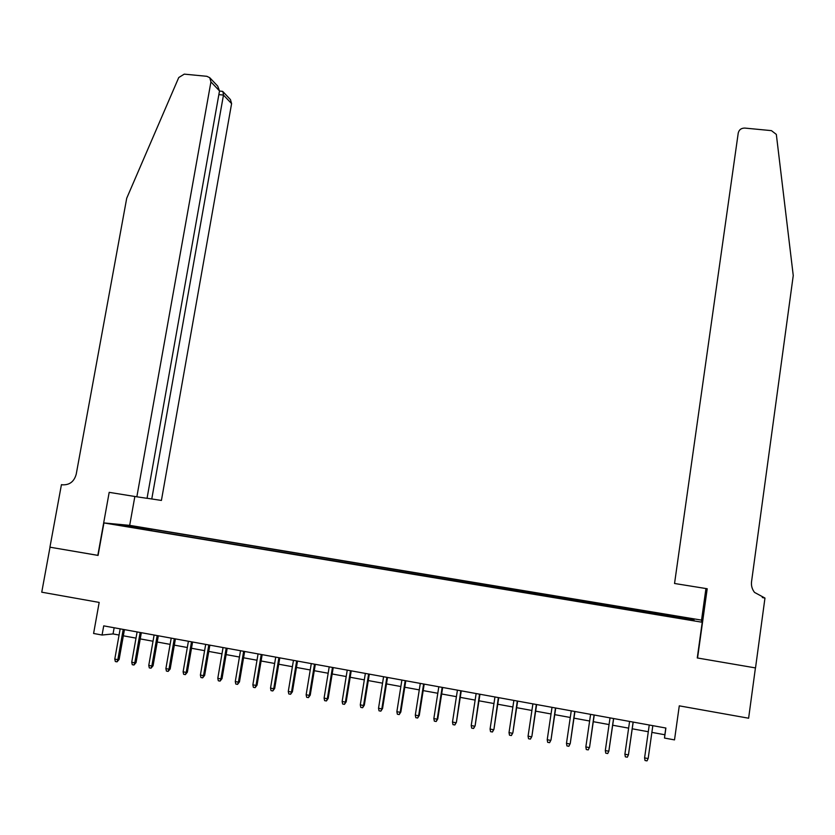 <?xml version="1.0" encoding="UTF-8"?>
<svg xmlns="http://www.w3.org/2000/svg" width="835" height="835" viewBox="0 0 835 835"><rect width="100%" height="100%" fill="white"/><g stroke="black" fill="none" stroke-linecap="round" stroke-linejoin="round"><path stroke-width="1.25" d="M119.207 525.34L127.181 526.405L119.207 525.34M701.264 620.071L129.936 525.392L103.926 522.94L702.225 622.252L701.264 620.071M103.926 522.94L98.071 555.421L50.017 547.196L41.75 592.192L99.177 602.421L93.593 633.473L102.068 635.028L113.049 633.932L119.071 635.038M702.225 622.252L697.267 657.959L755.424 667.906L748.619 718.215L679.283 705.846L674.513 739.894L664.493 738.057L665.892 728.036L103.717 625.864L102.068 635.028M688.364 619.455L678.114 617.973L688.311 619.8M136.919 528.211L694.052 620.28L693.812 619.413L672.749 615.552L151.678 529.181L147.096 528.764L146.501 529.797M136.846 527.835L118.486 524.787L147.096 528.764M651.874 732.389L664.858 734.758L664.493 738.057M123.329 635.811L136.001 638.128M140.238 638.9L153.014 641.238M157.241 642.011L170.121 644.37M174.327 645.131L187.322 647.511M191.497 648.273L204.606 650.663M208.76 651.425L221.974 653.836M226.118 654.598L239.447 657.03M243.559 657.782L257.003 660.234M261.094 660.986L274.652 663.46M278.723 664.211L292.396 666.706M296.446 667.447L310.234 669.962M314.263 670.703L328.165 673.24M332.173 673.97L346.191 676.538M350.178 677.269L364.321 679.847M368.277 680.567L382.545 683.176M386.48 683.896L400.863 686.527M404.777 687.236L419.285 689.887M423.168 690.597L437.801 693.269M441.663 693.979L456.411 696.672M460.252 697.371L475.136 700.095M478.946 700.795L493.955 703.529M497.743 704.229L512.878 706.995M516.646 707.683L531.905 710.47M535.642 711.149L551.037 713.967M554.753 714.645L570.274 717.474M573.958 718.152L589.625 721.012M593.278 721.68L609.07 724.571M612.702 725.229L628.63 728.141M632.231 728.798L648.294 731.731M665.808 728.026L664.858 734.758M114.144 627.763L113.049 633.932M672.54 616.71L672.666 615.906M151.427 530.611L151.678 529.181M692.914 620.092L693.812 619.413M129.049 525.768L129.321 526.582M644.589 757.888L645.038 760.518L647.01 760.883L648.148 758.556L644.589 757.888L649.244 725.01M648.231 758.107L652.824 725.667L648.231 758.107M674.544 583.488L738.234 133.036C739.058 129.728 741.261 128.068 744.83 128.079L771.436 130.636L776.331 134.404L793.25 275.55L751.542 581.724C751.082 585.638 752.074 589.197 754.516 592.401L764.964 598.058L755.518 667.927L697.559 658.001L707.203 588.748L674.544 583.488M697.382 657.061L697.559 658.001M762.418 597.578L764.964 598.058M701.484 620.572L705.94 588.55M762.606 597.62L763.848 597.881M762.282 597.536L763.232 597.724M147.064 498.255L161.416 500.436L231.598 103.613L223.477 95.075L218.853 94.616M151.761 499.017L223.477 95.075L222.945 91.662L230.46 99.605L231.598 103.613M97.82 555.379L109.187 492.347L136.846 496.804L210.931 81.893L209.752 77.707L206.861 76.309L184.253 74.138L178.753 77.53L126.711 198.25L76.225 474.196C74.138 481.649 69.514 485.177 62.343 484.801L61.435 484.655L49.933 547.186L98.071 555.39M61.435 484.655L62.959 484.874M129.686 525.361L134.852 496.491M136.846 496.804L147.054 498.318L219.511 90.911L210.931 81.893M209.752 77.707L217.705 86.109L219.511 90.911M221.536 91.265L222.945 91.662M624.893 754.214L625.342 756.834L627.315 757.209L628.431 754.882L624.893 754.214L629.59 721.44M633.118 722.087L628.431 754.882L633.191 722.098M605.312 750.571L605.772 753.18L607.723 753.546L608.83 751.218L605.312 750.571L610.03 717.891M613.548 718.528L608.83 751.218L613.662 718.549M594.082 714.99L589.573 747.168L588.237 749.903L589.343 747.586L585.846 746.939L590.596 714.353M589.573 747.168L594.249 715.021M588.237 749.903L586.295 749.538L585.846 746.939M574.731 711.472L570.232 743.567L568.865 746.281L569.95 743.975L566.474 743.327L571.255 710.835M570.232 743.567L574.939 711.503M568.865 746.281L566.934 745.926L566.474 743.327M555.473 707.976L550.996 739.977L549.597 742.68L550.672 740.374L547.217 739.726L552.019 707.339M550.996 739.977L555.734 708.017M549.597 742.68L547.677 742.325L547.217 739.726M536.331 704.49L531.874 736.407L530.444 739.1L531.498 736.804L528.064 736.157L532.897 703.863M531.874 736.407L536.634 704.542M530.444 739.1L528.534 738.745L528.064 736.157M517.293 701.035L512.847 732.869L511.385 735.541L512.429 733.245L509.016 732.608L513.869 700.408M512.847 732.869L517.637 701.097M511.385 735.541L509.486 735.186L509.016 732.608M498.349 697.59L493.923 729.341L492.431 732.003L493.475 729.707L490.072 729.07L494.957 696.974M493.923 729.341L498.745 697.663M492.431 732.003L490.542 731.648L490.072 729.07M479.52 694.167L475.115 725.824L473.581 728.475L474.604 726.189L471.222 725.552L476.138 693.551M475.115 725.824L479.958 694.25M473.581 728.475L471.702 728.13L471.222 725.552M460.784 690.764L456.401 722.338L454.835 724.978L455.847 722.692L452.486 722.066L457.423 690.148M456.401 722.338L461.264 690.848M454.835 724.978L452.967 724.623L452.486 722.066M442.153 687.372L437.196 719.206L437.78 718.872L436.194 721.492L437.196 719.206L433.845 718.591L438.813 686.767M437.78 718.872L442.675 687.466M436.194 721.492L434.336 721.148L433.845 718.591M423.627 684.011L418.638 715.752L419.274 715.418L417.646 718.027L418.638 715.752L415.308 715.125L420.297 683.406M419.274 715.418L424.19 684.115M417.646 718.027L415.799 717.683L415.308 715.125M405.194 680.661L400.184 712.307L400.852 711.984L399.203 714.583L400.184 712.307L396.865 711.691L401.885 680.055M400.852 711.984L405.8 680.765M399.203 714.583L397.366 714.238L396.865 711.691M386.866 677.331L381.825 708.884L382.545 708.571L380.854 711.149L381.825 708.884L378.526 708.268L383.578 676.726M382.545 708.571L387.513 677.446M380.854 711.149L379.027 710.815L378.526 708.268M368.632 674.012L363.559 705.481L364.321 705.178L362.609 707.746L363.559 705.481L360.292 704.865L365.354 673.417M364.321 705.178L369.32 674.137M362.609 707.746L360.793 707.402L360.292 704.865M350.491 670.714L345.398 702.089L346.201 701.797L344.458 704.354L345.398 702.089L342.141 701.484L347.235 670.129M346.201 701.797L351.222 670.849M344.458 704.354L342.653 704.009L342.141 701.484M332.455 667.436L327.341 698.718L328.176 698.436L326.401 700.972L327.341 698.718L324.095 698.112L329.209 666.852M328.176 698.436L333.217 667.582M326.401 700.972L324.606 700.638L324.095 698.112M314.503 664.18L309.367 695.367L310.244 695.096L308.449 697.622L309.367 695.367L306.142 694.772L311.288 663.595M310.244 695.096L315.317 664.326M308.449 697.622L306.654 697.288L306.142 694.772M296.655 660.934L291.498 692.038L292.417 691.766L290.58 694.282L291.498 692.038L288.284 691.443L293.45 660.349M292.417 691.766L297.5 661.09M290.58 694.282L288.806 693.948L288.284 691.443M278.9 657.709L273.713 688.718L274.673 688.457L272.815 690.962L273.713 688.718L270.53 688.123L275.717 657.124M274.673 688.457L279.788 657.865M272.815 690.962L271.041 690.628L270.53 688.123M261.24 654.494L256.032 685.42L257.034 685.17L255.134 687.664L256.032 685.42L252.859 684.836L258.067 653.92M257.034 685.17L262.159 654.661M255.134 687.664L253.381 687.33L252.859 684.836M243.663 651.3L238.434 682.143L239.478 681.892L237.557 684.376L238.434 682.143L235.282 681.548L240.511 650.726M239.478 681.892L244.634 651.477M237.557 684.376L235.804 684.042L235.282 681.548M226.191 648.127L220.941 678.876L222.016 678.646L220.064 681.109L220.941 678.876L217.799 678.291L223.049 647.553M222.016 678.646L227.193 648.304M220.064 681.109L218.321 680.775L217.799 678.291M208.802 644.964L203.531 675.63L204.638 675.4L202.665 677.853L203.531 675.63L200.4 675.045L205.681 644.401M204.638 675.4L209.846 645.152M202.665 677.853L200.932 677.529L200.4 675.045M191.507 641.823L186.215 672.405L187.364 672.185L185.36 674.617L186.215 672.405L183.105 671.82L188.407 641.259M187.364 672.185L192.582 642.021M185.36 674.617L183.637 674.294L183.105 671.82M174.296 638.691L168.983 669.19L170.173 668.971L168.148 671.403L168.983 669.19L165.894 668.616L171.217 638.138M170.173 668.971L175.413 638.9M168.148 671.403L166.426 671.079L165.894 668.616M157.178 635.581L151.845 665.996L153.066 665.787L151.01 668.198L151.845 665.996L148.766 665.422L154.11 635.028M153.066 665.787L158.326 635.79M151.01 668.198L149.308 667.885L148.766 665.422M140.155 632.492L134.79 662.813L136.053 662.614L133.976 665.015L134.79 662.813L131.732 662.239L137.097 631.938M136.053 662.614L141.334 632.7M133.976 665.015L132.274 664.702L131.732 662.239M123.215 629.413L117.829 659.65L119.123 659.462L117.025 661.852L117.829 659.65L114.792 659.076L120.167 628.859M119.123 659.462L124.436 629.632M117.025 661.852L115.334 661.539L114.792 659.076M222.548 91.359L219.48 91.057"/></g></svg>

